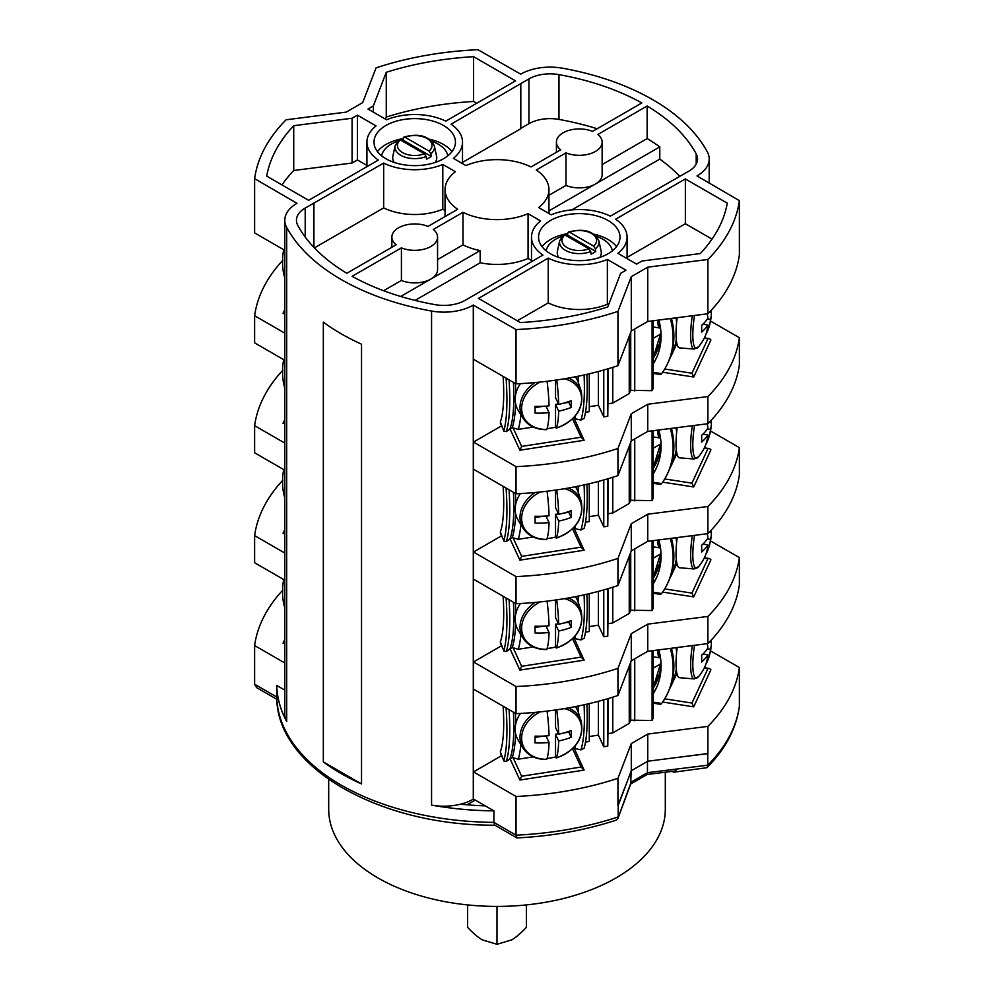 <?xml version="1.0" encoding="UTF-8"?>
<svg xmlns="http://www.w3.org/2000/svg" width="994" height="994" viewBox="0 0 994 994"><rect width="100%" height="100%" fill="white"/><g stroke="black" fill="none" stroke-linecap="round" stroke-linejoin="round"><path stroke-width="1.49" d="M328.691 779.346L328.691 809.24A168.309 97.176 0 0 0 377.981 877.951A168.309 97.176 0 0 0 561.411 899.011A168.309 97.176 0 0 0 665.309 809.24L665.309 772.214M671.385 771.456L674.292 772.114L676.206 770.859L647.218 774.45L630.743 783.968M707.753 753.663A243.12 140.365 0 0 0 707.89 753.527L677.573 757.403L707.753 753.663L707.753 765.194L706.97 767.703L674.292 772.114M707.89 753.527L707.89 726.378A243.12 140.365 0 0 0 739.374 667.533L739.374 706.212A243.12 140.365 0 0 1 707.753 765.194L647.467 772.673L647.218 774.45M631.153 771.096L630.705 783.993M647.467 761.392L647.467 772.673L631.153 782.092L617.957 818.335L616.031 820.199C585.23 830.251 552.254 836.153 517.104 837.905L516.035 835.159L516.035 796.467A243.12 140.365 0 0 0 617.957 778.29L631.289 743.574L631.289 770.723L618.206 805.364A243.12 140.365 180 0 1 617.957 805.438L617.957 778.29M473.293 305.108L516.035 329.561A243.12 140.365 180 0 0 617.957 311.383L631.289 276.667L647.753 267.162L707.89 259.471A243.12 140.365 0 0 0 739.374 200.626L697.018 175.95A41.562 23.993 0 0 0 709.194 158.978A41.562 23.993 0 0 0 707.318 151.858A220.258 127.17 0 0 0 562.43 68.201A41.562 23.993 0 0 0 520.707 74.152L477.965 49.7A243.12 140.365 180 0 0 376.043 67.878L362.711 102.593L346.247 112.098L286.11 119.789A243.12 140.365 0 0 0 254.626 178.647L296.982 203.31A41.562 23.993 0 0 0 284.806 220.283A41.562 23.993 0 0 0 286.682 227.415A220.258 127.17 0 0 0 431.57 311.06A41.562 23.993 0 0 0 473.293 305.108L473.293 799.164L473.492 771.903L516.035 796.467M660.898 663.719L653.17 668.179M660.898 553.77L653.17 558.23M660.898 443.833L653.17 448.294M660.898 333.885L653.17 338.358M647.753 267.162L647.753 321.46L631.289 330.952L617.957 365.68A243.12 140.365 180 0 1 516.035 383.858L473.492 359.294L473.492 304.996M647.753 321.46L707.89 313.756A243.12 140.365 0 0 0 739.374 254.911L739.374 200.626M501.436 425.954L473.492 442.082L516.035 466.646A243.12 140.365 0 0 0 617.957 448.468L631.289 413.752L631.289 440.901L617.957 475.617L617.957 448.468M617.957 475.617A243.12 140.365 0 0 1 516.035 493.794L473.492 469.23L473.492 442.082M501.436 535.89L473.492 552.03L516.035 576.595A243.12 140.365 0 0 0 617.957 558.417L631.289 523.689L631.289 550.838L617.957 585.553L617.957 558.417M617.957 585.553A243.12 140.365 0 0 1 516.035 603.731L473.492 579.167L473.492 552.03M501.436 645.827L473.492 661.967L516.035 686.531A243.12 140.365 0 0 0 617.957 668.353L631.289 633.638L631.289 660.774L617.957 695.502L617.957 668.353M617.957 695.502A243.12 140.365 0 0 1 516.035 713.68L473.492 689.115L473.492 661.967M501.436 755.775L473.492 771.903M503.126 706.225A81.471 17.221 81.2 0 1 500.33 751.787L503.883 761.031L506.306 761.416A93.945 19.855 -98.8 0 0 509.052 709.641M503.126 596.276A81.471 17.221 81.2 0 1 500.33 641.851L503.883 651.095L506.306 651.48A93.945 19.855 -98.8 0 0 509.052 599.705M503.126 486.339A81.471 17.221 81.2 0 1 500.33 531.914L503.883 541.146L506.306 541.544A93.945 19.855 -98.8 0 0 509.052 489.756M503.126 376.403A81.471 17.221 81.2 0 1 500.33 421.965L503.883 431.21L506.306 431.595A93.945 19.855 -98.8 0 0 509.052 379.82M473.293 799.164A41.562 23.993 180 0 1 460.52 804.196A41.562 23.993 180 0 1 431.57 805.115A220.258 127.17 0 0 0 493.906 810.843L493.906 822.373L516.035 835.159A243.12 140.365 0 0 0 618.206 816.894L618.206 805.364M284.806 662.973L254.626 645.553L254.626 684.232L276.767 697.005L276.767 685.475A220.258 127.17 0 0 0 286.682 721.458A41.562 23.993 180 0 1 284.806 714.338L284.806 220.283M323.336 761.901A220.258 127.17 0 0 0 361.53 783.955L361.53 344.185A220.258 127.17 180 0 1 323.336 322.131L323.336 761.901L361.53 783.955M254.626 178.647L254.626 232.931L284.806 250.351M442.802 164.445L442.802 209.237A47.787 27.596 180 0 1 383.672 207.895L383.672 163.103A47.787 27.596 0 0 0 442.802 164.445L455.364 171.701A51.949 29.994 0 0 0 445.051 189.63A51.949 29.994 0 0 0 457.712 209.262L428.016 226.408A22.862 13.195 0 0 0 404.272 225.402A22.862 13.195 0 0 0 391.86 237.131A22.862 13.195 0 0 0 396.134 244.81L346.856 273.263A208.628 120.448 180 0 1 297.802 225.414A29.919 17.271 180 0 1 296.448 220.283A29.919 17.271 180 0 1 305.208 208.069L305.208 237.032M383.672 163.103L305.208 208.069M520.508 83.769L528.932 78.899A29.919 17.271 0 0 1 558.976 74.625A208.628 120.448 0 0 1 641.851 102.954L592.586 131.394A22.862 13.195 0 0 0 568.829 130.388A22.862 13.195 0 0 0 556.429 142.13A22.862 13.195 0 0 0 560.691 149.808L530.995 166.955A51.949 29.994 0 0 0 465.938 165.588L453.388 158.344A47.787 27.596 0 0 0 462.508 142.13A47.787 27.596 0 0 0 451.052 124.2L520.508 83.769M473.492 295.504L465.068 300.362A29.919 17.271 0 0 1 435.024 304.636A208.628 120.448 180 0 1 352.149 276.307L401.414 247.866A22.862 13.195 0 0 0 425.171 248.873A22.862 13.195 0 0 0 437.571 237.131A22.862 13.195 0 0 0 433.309 229.452L463.005 212.306A51.949 29.994 0 0 0 528.062 213.673L540.612 220.917A47.787 27.596 0 0 0 531.492 237.131A47.787 27.596 0 0 0 542.948 255.06L473.492 295.504M610.328 216.158A47.787 27.596 0 0 0 551.198 214.816L538.636 207.56A51.949 29.994 0 0 0 548.949 189.63A51.949 29.994 0 0 0 536.288 170.011L565.984 152.852A22.862 13.195 0 0 0 589.728 153.859A22.862 13.195 0 0 0 602.14 142.13A22.862 13.195 0 0 0 597.866 134.451L647.144 105.998A208.628 120.448 0 0 1 696.198 153.846A29.919 17.271 180 0 1 697.552 158.978A29.919 17.271 180 0 1 688.792 171.192L610.328 216.158M548.241 258.117A47.787 27.596 0 0 0 607.371 259.459L626.009 270.219L620.666 273.3L607.732 306.997A231.478 133.643 180 0 1 520.409 322.59L478.487 298.386L548.241 258.117L548.241 302.909A47.787 27.596 180 0 0 607.371 304.251L607.371 259.459M627.077 258.614L627.077 237.131A47.787 27.596 0 0 1 617.945 253.346L636.582 264.106L641.925 261.024L700.273 253.557A231.478 133.643 0 0 0 727.297 203.149L685.363 178.945L685.363 223.737L712.027 239.119M627.077 237.131A47.787 27.596 0 0 0 615.621 219.214L685.363 178.945M445.759 121.144A47.787 27.596 0 0 0 386.629 119.802L367.991 109.042L373.334 105.96L386.268 72.276A231.478 133.643 180 0 1 473.591 56.67L515.513 80.874L445.759 121.144M266.703 176.112L308.637 200.316L378.379 160.046A47.787 27.596 0 0 1 366.923 142.13A47.787 27.596 0 0 1 376.055 125.915L357.418 115.155L352.075 118.236L293.727 125.704A231.478 133.643 0 0 0 266.703 176.112M550.477 253.756A40.729 23.508 0 0 0 594.872 258.862A40.729 23.508 0 0 0 620.007 237.131A40.729 23.508 0 0 0 608.079 220.506A40.729 23.508 0 0 0 563.697 215.412A40.729 23.508 0 0 0 538.549 237.131A40.729 23.508 0 0 0 550.477 253.756M385.921 158.754A40.729 23.508 0 0 0 430.303 163.848A40.729 23.508 0 0 0 455.451 142.13A40.729 23.508 0 0 0 443.523 125.505A40.729 23.508 0 0 0 399.128 120.398A40.729 23.508 0 0 0 373.993 142.13A40.729 23.508 0 0 0 385.921 158.754M707.89 259.471L707.89 313.756M631.289 276.667L631.289 330.952M617.957 311.383L617.957 365.68M516.035 329.561L516.035 383.858M313.93 247.382L313.93 203.372M383.672 207.895L314.402 247.891M313.632 203.198L313.632 247.071M442.802 209.237L445.051 210.542M520.806 128.388L528.932 123.691A29.919 17.271 180 0 1 558.976 119.417A208.628 120.448 180 0 1 597.145 128.76M462.508 162.382L520.806 128.723L520.806 83.931M415.057 300.399L480.177 262.801L480.177 250.587L430.887 279.041A22.862 13.195 0 0 0 437.571 269.709L437.571 237.131M531.492 260.44L528.062 258.465A51.949 29.994 180 0 1 480.177 262.801M400.681 296.473L430.887 279.041A22.862 13.195 0 0 1 401.414 280.445L401.414 247.866M383.597 290.733L401.414 280.445M437.571 259.571L463.005 244.884L463.005 212.306M463.005 244.884A51.949 29.994 0 0 0 480.177 250.587M528.062 258.465L528.062 213.673M571.836 209.883L659.792 159.102A208.628 120.448 180 0 1 679.598 176.162M548.949 210.877L659.792 146.876A208.628 120.448 0 0 0 647.144 138.576L647.144 105.998M659.792 159.102L659.792 146.876M548.949 195.271L565.984 185.431A22.862 13.195 0 0 0 595.443 184.027A22.862 13.195 0 0 0 602.14 174.695L602.14 142.13M565.984 185.431L565.984 152.852M602.14 164.557L647.144 138.576M517.278 320.776L548.241 302.909M607.371 304.251L608.527 304.922M627.077 257.384L685.363 223.737M385.473 119.131L386.268 117.056A231.478 133.643 180 0 1 473.591 101.463L476.722 103.277M373.334 105.96L373.334 112.123M386.268 72.276L386.268 117.056M473.591 56.67L473.591 101.463M352.075 118.236L352.075 163.028L293.727 170.496A231.478 133.643 0 0 0 281.973 184.934M352.075 163.028L357.418 159.947L366.923 165.426M293.727 125.704L293.727 170.496M357.418 115.155L357.418 159.947M616.541 246.636A40.729 23.508 0 0 0 608.079 239.517A40.729 23.508 0 0 0 594.176 234.249M567.748 233.59A40.729 23.508 0 0 0 542.028 246.636M612.366 250.848A33.249 19.197 0 0 0 596.512 236.336M567.549 234.783A33.249 19.197 0 0 0 565.487 235.28M562.045 236.336A33.249 19.197 0 0 0 555.77 239.169A33.249 19.197 0 0 0 546.203 250.848M558.827 257.471A22.03 12.711 180 0 1 557.423 251.159L559.684 240.784A19.756 11.406 180 0 0 569.127 251.991A19.756 11.406 180 0 0 590.697 251.519L591.07 254.116A20.265 11.704 180 0 0 593.617 252.874A20.265 11.704 180 0 0 595.766 251.407L567.499 235.081L567.86 232.907L569.624 232.248L567.86 232.907M593.629 246.102A17.296 9.99 0 0 0 591.517 233.466A17.296 9.99 0 0 0 569.624 232.248L593.629 246.102L595.394 248.798A19.756 11.406 0 0 0 598.873 240.784L601.134 251.159A22.03 12.711 180 0 1 599.73 257.471M566.17 235.677A20.265 11.704 180 0 1 567.499 235.081M595.394 248.798L595.766 251.407M588.933 248.811A17.296 9.99 180 0 1 567.052 247.593A17.296 9.99 180 0 1 564.927 234.957L588.933 248.811L590.697 251.519M564.927 234.957L563.163 235.615M451.972 151.622A40.729 23.508 0 0 0 443.523 144.503A40.729 23.508 0 0 0 429.607 139.247M403.191 138.576A40.729 23.508 0 0 0 377.459 151.622M447.797 155.834A33.249 19.197 0 0 0 431.955 141.322M402.98 139.781A33.249 19.197 0 0 0 400.93 140.266M397.488 141.322A33.249 19.197 0 0 0 391.214 144.167A33.249 19.197 0 0 0 381.634 155.834M394.27 162.457A22.03 12.711 180 0 1 392.866 156.145L395.127 145.783A19.756 11.406 180 0 0 404.57 156.99A19.756 11.406 180 0 0 426.14 156.505L426.501 159.115A20.265 11.704 180 0 0 429.048 157.86A20.265 11.704 180 0 0 431.21 156.393L402.93 140.067L403.303 137.893L405.067 137.234L403.303 137.893M429.073 151.088A17.296 9.99 0 0 0 426.948 138.464A17.296 9.99 0 0 0 405.067 137.234L429.073 151.088L430.837 153.797A19.756 11.406 0 0 0 434.316 145.783L436.577 156.145A22.03 12.711 180 0 1 435.173 162.457M401.613 140.663A20.265 11.704 180 0 1 402.93 140.067M430.837 153.797L431.21 156.393M424.376 153.809A17.296 9.99 180 0 1 402.483 152.579A17.296 9.99 180 0 1 400.371 139.943L424.376 153.809L426.14 156.505M400.371 139.943L398.606 140.614M254.626 645.553A243.12 140.365 180 0 1 282.731 590.225M284.806 639.241L283.079 643.317L284.806 643.59M284.806 580.173L254.626 562.753L254.626 535.604A243.12 140.365 180 0 1 282.731 480.288M284.806 553.037L254.626 535.604M284.806 529.293L283.079 533.38L284.806 533.641M284.806 470.237L254.626 452.817L254.626 425.668A243.12 140.365 180 0 1 282.731 370.34M284.806 443.088L254.626 425.668M284.806 419.356L283.079 423.432L284.806 423.705M284.806 360.3L254.626 342.868L254.626 315.732A243.12 140.365 180 0 1 282.731 260.403M284.806 333.152L254.626 315.732M284.806 309.42L283.079 313.495L284.806 313.769M283.265 312.737L284.806 311.085M283.265 422.674L284.806 421.034M283.265 532.61L284.806 530.97M284.806 690.122L276.767 685.475M254.626 684.232L256.638 687.649L276.854 699.304M516.781 837.83L494.714 825.095L493.906 822.373A220.258 127.17 0 0 1 276.767 697.005L276.767 697.241M473.492 799.052L493.906 810.843M460.52 804.221A4.15 2.398 180 0 1 460.52 804.196A211.946 122.361 0 0 0 485.283 805.861M467.031 804.817L475.256 800.071M585.503 742.071L589.268 741.487L589.268 703.603M589.268 736.529L598.388 735.113L603.768 746.705L607.781 746.084L608.291 698.534M608.291 733.584L612.776 732.889L629.239 723.384L630.73 720.178L630.73 662.252M653.17 650.585L653.17 718.177L652.089 720.501L630.73 720.178M739.374 667.533L710.499 650.859M707.89 726.378L647.753 734.069L631.289 743.574M662.65 702.037L693.713 706.846L710.921 669.757L709.666 668.54L704.162 668.167M509.86 758.41L519.899 780.041L584.124 770.101L574.06 748.047M707.89 643.578L707.89 616.442A243.12 140.365 0 0 0 739.374 557.584L739.374 584.733A243.12 140.365 0 0 1 707.89 643.578L647.753 651.281L631.289 660.774M516.035 713.68L516.035 686.531M585.503 632.134L589.268 631.55L589.268 593.666M589.268 626.58L598.388 625.176L603.768 636.756L607.781 636.135L608.291 588.597M608.291 623.636L612.776 622.94L629.239 613.447L630.73 610.229L630.73 552.316M653.17 540.649L653.17 608.241L652.089 610.552L630.73 610.229M739.374 557.584L710.499 540.922M707.89 616.442L647.753 624.133L631.289 633.638M662.65 592.101L693.713 596.897L710.921 559.821L709.666 558.591L704.162 558.23M509.86 648.473L519.899 670.105L584.124 660.165L574.06 638.111M707.89 533.641L707.89 506.493A243.12 140.365 0 0 0 739.374 447.648L739.374 474.797A243.12 140.365 0 0 1 707.89 533.641L647.753 541.332L631.289 550.838M516.035 603.731L516.035 576.595M585.503 522.198L589.268 521.614L589.268 483.718M589.268 516.644L598.388 515.227L603.768 526.82L607.781 526.199L608.291 478.648M608.291 513.699L612.776 513.003L629.239 503.498L630.73 500.293L630.73 442.38M653.17 430.7L653.17 498.305L652.089 500.616L630.73 500.293M739.374 447.648L710.499 430.974M707.89 506.493L647.753 514.196L631.289 523.689M662.65 482.152L693.713 486.961L710.921 449.884L709.666 448.654L704.162 448.282M509.86 538.537L519.899 560.156L584.124 550.229L574.06 528.174M707.89 423.705L707.89 396.556A243.12 140.365 0 0 0 739.374 337.712L739.374 364.848A243.12 140.365 0 0 1 707.89 423.705L647.753 431.396L631.289 440.901M516.035 493.794L516.035 466.646M585.503 412.249L589.268 411.665L589.268 373.781M589.268 406.708L598.388 405.291L603.768 416.884L607.781 416.262L608.291 368.712M608.291 403.763L612.776 403.067L629.239 393.562L630.73 390.356L630.73 332.431M653.17 320.764L653.17 388.356L652.089 390.679L630.73 390.356M739.374 337.712L710.499 321.037M707.89 396.556L647.753 404.247L631.289 413.752M662.65 372.216L693.713 377.024L710.921 339.936L709.666 338.718L704.162 338.345M509.86 428.588L519.899 450.22L584.124 440.28L574.06 418.226M598.388 405.291L598.388 371.495M603.768 370.029L603.768 416.884M607.781 368.861L607.781 416.262M612.776 403.067L612.776 367.345M629.239 393.562L629.239 336.32M634.744 328.964L634.744 390.977M652.089 320.9L652.089 390.679M647.753 404.247L647.753 431.396M659.246 344.272L653.17 357.38M669.819 358.499A93.945 74.09 -155.1 0 0 671.509 355.119A93.945 74.09 -155.1 0 0 676.28 339.401M676.641 322.354A93.945 74.09 -155.1 0 0 675.995 317.844M693.713 377.024L691.948 373.222L707.865 338.917M653.17 372.328L661.644 373.632A93.945 74.09 -155.1 0 0 667.583 363.593L668.341 361.965A93.945 74.09 -155.1 0 0 671.435 318.428M667.583 363.593A93.945 74.09 -155.1 0 0 670.267 318.577M661.644 373.632L660.898 374.067M653.17 363.369A81.471 64.262 -155.1 0 0 656.798 357.181M658.811 320.043A81.471 64.262 24.9 0 1 656.276 358.349A81.471 64.262 24.9 0 1 653.17 364.053M519.899 450.22L521.664 446.418L581.068 437.236L572.556 418.884M584.124 440.28L581.068 437.236M533.206 427.047L518.284 429.358A93.945 19.855 -98.8 0 0 520.881 414.746M506.306 431.595L512.245 427.668L518.284 429.358M586.882 374.34A93.945 19.855 -98.8 0 1 584.137 418.375L580.943 420.052L572.929 418.288M500.33 423.195L503.859 430.8A93.945 19.855 -98.8 0 0 506.07 378.105M580.943 420.052A93.945 19.855 -98.8 0 0 584.074 374.974M652.089 430.837L652.089 500.616M634.744 438.913L634.744 500.914M629.239 503.498L629.239 446.256M612.776 513.003L612.776 477.282M607.781 478.81L607.781 526.199M603.768 479.965L603.768 526.82M598.388 515.227L598.388 481.431M647.753 514.196L647.753 541.332M659.246 454.208L653.17 467.329M669.819 468.435A93.945 74.09 -155.1 0 0 671.509 465.068A93.945 74.09 -155.1 0 0 676.28 449.338M676.641 432.291A93.945 74.09 -155.1 0 0 675.995 427.78M693.713 486.961L691.948 483.159L707.865 448.866M653.17 482.264L661.644 483.581A93.945 74.09 -155.1 0 0 667.583 473.529L668.341 471.901A93.945 74.09 -155.1 0 0 671.435 428.364M667.583 473.529A93.945 74.09 -155.1 0 0 670.267 428.513M661.644 483.581L660.898 484.003M653.17 473.318A81.471 64.262 -155.1 0 0 656.798 467.118M658.811 429.98A81.471 64.262 24.9 0 1 656.276 468.286A81.471 64.262 24.9 0 1 653.17 473.989M519.899 560.156L521.664 556.367L581.068 547.172L572.556 528.82M584.124 550.229L581.068 547.172M533.206 536.996L518.284 539.295A93.945 19.855 -98.8 0 0 520.881 524.683M506.306 541.544L512.245 537.605L518.284 539.295M586.882 484.277A93.945 19.855 -98.8 0 1 584.137 528.323L580.943 529.988L572.929 528.224M500.33 533.144L503.859 540.736A93.945 19.855 -98.8 0 0 506.07 488.042M580.943 529.988A93.945 19.855 -98.8 0 0 584.074 484.91M652.089 540.786L652.089 610.552M634.744 548.85L634.744 610.85M629.239 613.447L629.239 556.193M612.776 622.94L612.776 587.23M607.781 588.746L607.781 636.135M603.768 589.902L603.768 636.756M598.388 625.176L598.388 591.38M647.753 624.133L647.753 651.281M659.246 564.157L653.17 577.265M669.819 578.371A93.945 74.09 -155.1 0 0 671.509 575.004A93.945 74.09 -155.1 0 0 676.28 559.274M676.641 542.239A93.945 74.09 -155.1 0 0 675.995 537.729M693.713 596.897L691.948 593.107L707.865 558.802M653.17 592.2L661.644 593.517A93.945 74.09 -155.1 0 0 667.583 583.478L668.341 581.85A93.945 74.09 -155.1 0 0 671.435 538.313M667.583 583.478A93.945 74.09 -155.1 0 0 670.267 538.462M661.644 593.517L660.898 593.94M653.17 583.254A81.471 64.262 -155.1 0 0 656.798 577.054M658.811 539.928A81.471 64.262 24.9 0 1 656.276 578.222A81.471 64.262 24.9 0 1 653.17 583.938M519.899 670.105L521.664 666.303L581.068 657.109L572.556 638.757M584.124 660.165L581.068 657.109M533.206 646.932L518.284 649.244A93.945 19.855 -98.8 0 0 520.881 634.632M506.306 651.48L512.245 647.554L518.284 649.244M586.882 594.226A93.945 19.855 -98.8 0 1 584.137 638.26L580.943 639.937L572.929 638.16M500.33 643.081L503.859 650.685A93.945 19.855 -98.8 0 0 506.07 597.99M580.943 639.937A93.945 19.855 -98.8 0 0 584.074 594.859M652.089 650.722L652.089 720.501M634.744 658.786L634.744 720.799M629.239 723.384L629.239 666.142M612.776 732.889L612.776 697.167M607.781 698.683L607.781 746.084M603.768 699.851L603.768 746.705M598.388 735.113L598.388 701.317M677.573 757.403L647.753 761.218L631.289 770.723M647.753 734.069L647.753 761.218M624.679 787.931L617.957 805.438M739.374 706.212L739.325 706.821C736.156 728.801 725.371 749.091 706.97 767.703M659.246 674.094L653.17 687.202M669.819 688.32A93.945 74.09 -155.1 0 0 671.509 684.953A93.945 74.09 -155.1 0 0 676.28 669.223M676.641 652.176A93.945 74.09 -155.1 0 0 675.995 647.666M693.713 706.846L691.948 703.044L707.865 668.738M653.17 702.149L661.644 703.454A93.945 74.09 -155.1 0 0 667.583 693.414L668.341 691.787A93.945 74.09 -155.1 0 0 671.435 648.25M667.583 693.414A93.945 74.09 -155.1 0 0 670.267 648.399M661.644 703.454L660.898 703.889M653.17 693.191A81.471 64.262 -155.1 0 0 656.798 687.003M658.811 649.865A81.471 64.262 24.9 0 1 656.276 688.171A81.471 64.262 24.9 0 1 653.17 693.874M519.899 780.041L521.664 776.239L581.068 767.057L572.556 748.706M584.124 770.101L581.068 767.057M533.206 756.869L518.284 759.18A93.945 19.855 -98.8 0 0 520.881 744.568M506.306 761.416L512.245 757.49L518.284 759.18M586.882 704.162A93.945 19.855 -98.8 0 1 584.137 748.209L580.943 749.874L572.929 748.109M500.33 753.017L503.859 760.621A93.945 19.855 -98.8 0 0 506.07 707.927M580.943 749.874A93.945 19.855 -98.8 0 0 584.074 704.796M283.265 642.559L284.806 640.906M283.75 579.564A58.186 58.186 0 0 0 282.706 586.547A58.037 33.51 0 0 0 282.756 590.461A55.092 43.45 -155.1 0 0 282.756 597.245A58.037 33.51 180 0 1 282.706 596.723A58.037 33.51 180 0 1 282.631 595.22M283.75 469.628A58.186 58.186 0 0 0 282.706 476.611A58.037 33.51 0 0 0 282.756 480.524A55.092 43.45 -155.1 0 0 282.756 487.308A58.037 33.51 180 0 1 282.706 486.787A58.037 33.51 180 0 1 282.631 485.271M283.75 359.679A58.186 58.186 0 0 0 282.706 366.662A58.037 33.51 0 0 0 282.756 370.576A55.092 43.45 -155.1 0 0 282.756 377.372A58.037 33.51 180 0 1 282.706 376.838A58.037 33.51 180 0 1 282.631 375.334M283.75 249.742A58.186 58.186 0 0 0 282.706 256.725A58.037 33.51 0 0 0 282.756 260.639A55.092 43.45 -155.1 0 0 282.756 267.423A58.037 33.51 180 0 1 282.706 266.901A58.037 33.51 180 0 1 282.631 265.386M568.431 707.914A32.206 25.397 -24.9 0 1 581.179 721.01L578.309 712.35A33.249 26.217 155.1 0 0 575.34 706.622M520.409 713.456A33.249 26.217 155.1 0 0 518.234 740.232L522.981 748.01A32.206 25.397 -24.9 0 1 535.12 712.375M547.11 758.347A32.317 25.484 155.1 0 0 550.726 757.962A32.317 25.484 155.1 0 0 555.534 756.906L555.944 757.676M556.715 709.803A57.963 12.251 81.2 0 1 558.678 734.193A58.037 33.51 0 0 0 571.177 730.528A55.092 11.642 81.2 0 1 571.177 737.312A58.037 33.51 180 0 1 558.678 740.977A57.963 12.251 81.2 0 1 556.441 757.801A31.05 24.49 -24.9 0 0 581.328 732.441A31.05 24.49 -24.9 0 0 564.393 708.61M555.534 756.906L555.534 734.218L558.678 740.977M558.678 734.193L555.534 727.434L555.534 709.977M563.834 732.938L568.792 732.18L568.792 731.41M555.534 734.218L558.479 733.771M535.07 737.386L543.482 736.094M546.302 759.168L546.812 759.292A57.963 12.251 -98.8 0 0 549.036 742.468A58.037 33.51 180 0 1 535.045 742.903A55.092 11.642 -98.8 0 0 535.045 736.119A58.037 33.51 0 0 0 549.036 735.672A57.963 12.251 -98.8 0 0 547.06 711.095M546.017 735.945L549.036 742.468M571.177 737.312L568.792 732.18M568.431 597.966A32.206 25.397 -24.9 0 1 581.179 611.062L578.309 602.414A33.249 26.217 155.1 0 0 575.34 596.673M520.409 603.52A33.249 26.217 155.1 0 0 518.234 630.295L522.981 638.073A32.206 25.397 -24.9 0 1 535.12 602.426M547.11 648.399A32.317 25.484 155.1 0 0 550.726 648.026A32.317 25.484 155.1 0 0 555.534 646.957L555.944 647.74M556.715 599.867A57.963 12.251 81.2 0 1 558.678 624.244A58.037 33.51 0 0 0 571.177 620.591A55.092 11.642 81.2 0 1 571.177 627.376A58.037 33.51 180 0 1 558.678 631.028A57.963 12.251 81.2 0 1 556.441 647.864A31.05 24.49 -24.9 0 0 581.328 622.505A31.05 24.49 -24.9 0 0 564.393 598.661M555.534 646.957L555.534 624.282L558.678 631.028M558.678 624.244L555.534 617.498L555.534 600.041M563.834 623.002L568.792 622.232L568.792 621.461M555.534 624.282L558.479 623.834M535.07 627.45L543.482 626.145M546.302 649.231L546.812 649.355A57.963 12.251 -98.8 0 0 549.036 632.519A58.037 33.51 180 0 1 535.045 632.967A55.092 11.642 -98.8 0 0 535.045 626.183A58.037 33.51 0 0 0 549.036 625.735A57.963 12.251 -98.8 0 0 547.06 601.159M546.017 625.996L549.036 632.519M571.177 627.376L568.792 622.232M568.431 488.029A32.206 25.397 -24.9 0 1 581.179 501.125L578.309 492.477A33.249 26.217 155.1 0 0 575.34 486.737M520.409 493.571A33.249 26.217 155.1 0 0 518.234 520.347L522.981 528.137A32.206 25.397 -24.9 0 1 535.12 492.49M547.11 538.462A32.317 25.484 155.1 0 0 550.726 538.077A32.317 25.484 155.1 0 0 555.534 537.021L555.944 537.791M556.715 489.93A57.963 12.251 81.2 0 1 558.678 514.308A58.037 33.51 0 0 0 571.177 510.655A55.092 11.642 81.2 0 1 571.177 517.439A58.037 33.51 180 0 1 558.678 521.092A57.963 12.251 81.2 0 1 556.441 537.916A31.05 24.49 -24.9 0 0 581.328 512.569A31.05 24.49 -24.9 0 0 564.393 488.725M555.534 537.021L555.534 514.345L558.678 521.092M558.678 514.308L555.534 507.561L555.534 490.092M563.834 513.053L568.792 512.295L568.792 511.525M555.534 514.345L558.479 513.886M535.07 517.514L543.482 516.209M546.302 539.282L546.812 539.407A57.963 12.251 -98.8 0 0 549.036 522.583A58.037 33.51 180 0 1 535.045 523.03A55.092 11.642 -98.8 0 0 535.045 516.234A58.037 33.51 0 0 0 549.036 515.799A57.963 12.251 -98.8 0 0 547.06 491.222M546.017 516.06L549.036 522.583M571.177 517.439L568.792 512.295M568.431 378.093A32.206 25.397 -24.9 0 1 581.179 391.189L578.309 382.528A33.249 26.217 155.1 0 0 575.34 376.801M520.409 383.634A33.249 26.217 155.1 0 0 518.234 410.41L522.981 418.188A32.206 25.397 -24.9 0 1 535.12 382.553M547.11 428.526A32.317 25.484 155.1 0 0 550.726 428.141A32.317 25.484 155.1 0 0 555.534 427.085L555.944 427.855M556.715 379.981A57.963 12.251 81.2 0 1 558.678 404.359A58.037 33.51 0 0 0 571.177 400.706A55.092 11.642 81.2 0 1 571.177 407.49A58.037 33.51 180 0 1 558.678 411.156A57.963 12.251 81.2 0 1 556.441 427.979A31.05 24.49 -24.9 0 0 581.328 402.62A31.05 24.49 -24.9 0 0 564.393 378.789M555.534 427.085L555.534 404.396L558.678 411.156M558.678 404.359L555.534 397.612L555.534 380.155M563.834 403.117L568.792 402.346L568.792 401.588M555.534 404.396L558.479 403.949M535.07 407.565L543.482 406.273M546.302 429.346L546.812 429.47A57.963 12.251 -98.8 0 0 549.036 412.647A58.037 33.51 180 0 1 535.045 413.082A55.092 11.642 -98.8 0 0 535.045 406.297A58.037 33.51 0 0 0 549.036 405.85A57.963 12.251 -98.8 0 0 547.06 381.274M546.017 406.124L549.036 412.647M571.177 407.49L568.792 402.346M660.438 657.531A16.625 3.516 -81.2 0 1 659.631 657.804A16.625 3.516 -81.2 0 1 657.866 649.989M677.175 647.516A33.249 7.02 98.8 0 0 679.672 677.722L694.172 678.914A32.206 6.809 -81.2 0 1 692.346 645.566M710.337 641.055A57.963 45.712 24.9 0 1 710.474 642.472A58.037 33.51 0 0 0 711.008 640.335M711.331 639.999A55.092 43.45 24.9 0 1 711.244 641.18A58.037 33.51 180 0 1 711.294 645.094A58.037 33.51 180 0 1 710.474 649.256A57.963 45.712 24.9 0 1 709.008 656.897A57.963 45.712 24.9 0 1 705.802 664.352M707.405 648.784L710.474 649.256M694.172 678.914L698.633 676.529A58.186 58.186 0 0 0 702.186 671.621A57.963 45.712 -155.1 0 0 707.902 654.822A58.037 33.51 180 0 1 701.565 662.041A55.092 43.45 -155.1 0 0 701.565 655.257A58.037 33.51 0 0 0 707.902 648.038A57.963 45.712 -155.1 0 0 707.293 643.652M702.895 654.052L707.902 654.822M709.169 642.273L710.474 642.472M660.438 547.595A16.625 3.516 -81.2 0 1 659.631 547.856A16.625 3.516 -81.2 0 1 657.866 540.04M677.175 537.568A33.249 7.02 98.8 0 0 679.672 567.773L694.172 568.966A32.206 6.809 -81.2 0 1 692.346 535.629M710.337 531.119A57.963 45.712 24.9 0 1 710.474 532.535A58.037 33.51 0 0 0 711.008 530.398M711.331 530.051A55.092 43.45 24.9 0 1 711.244 531.243A58.037 33.51 180 0 1 711.294 535.157A58.037 33.51 180 0 1 710.474 539.32A57.963 45.712 24.9 0 1 709.008 546.961A57.963 45.712 24.9 0 1 705.802 554.416M707.405 538.847L710.474 539.32M694.172 568.966L698.633 566.592A58.186 58.186 0 0 0 702.186 561.672A57.963 45.712 -155.1 0 0 707.902 544.874A58.037 33.51 180 0 1 701.565 552.092A55.092 43.45 -155.1 0 0 701.565 545.308A58.037 33.51 0 0 0 707.902 538.089A57.963 45.712 -155.1 0 0 707.293 533.716M702.895 544.103L707.902 544.874M709.169 532.324L710.474 532.535M660.438 437.646A16.625 3.516 -81.2 0 1 659.631 437.919A16.625 3.516 -81.2 0 1 657.866 430.104M677.175 427.631A33.249 7.02 98.8 0 0 679.672 457.836L694.172 459.029A32.206 6.809 -81.2 0 1 692.346 425.693M710.337 421.17A57.963 45.712 24.9 0 1 710.474 422.587A58.037 33.51 0 0 0 711.008 420.462M711.331 420.114A55.092 43.45 24.9 0 1 711.244 421.294A58.037 33.51 180 0 1 711.294 425.208A58.037 33.51 180 0 1 710.474 429.371A57.963 45.712 24.9 0 1 709.008 437.025A57.963 45.712 24.9 0 1 705.802 444.467M707.405 428.899L710.474 429.371M694.172 459.029L698.633 456.656A58.186 58.186 0 0 0 702.186 451.736A57.963 45.712 -155.1 0 0 707.902 434.937A58.037 33.51 180 0 1 701.565 442.156A55.092 43.45 -155.1 0 0 701.565 435.372A58.037 33.51 0 0 0 707.902 428.153A57.963 45.712 -155.1 0 0 707.293 423.779M702.895 434.167L707.902 434.937M709.169 422.388L710.474 422.587M660.438 327.709A16.625 3.516 -81.2 0 1 659.631 327.983A16.625 3.516 -81.2 0 1 657.866 320.155M677.175 317.695A33.249 7.02 98.8 0 0 679.672 347.9L694.172 349.093A32.206 6.809 -81.2 0 1 692.346 315.744M710.337 311.234A57.963 45.712 24.9 0 1 710.474 312.65A58.037 33.51 0 0 0 711.008 310.513M711.331 310.165A55.092 43.45 24.9 0 1 711.244 311.358A58.037 33.51 180 0 1 711.294 315.272A58.037 33.51 180 0 1 710.474 319.434A57.963 45.712 24.9 0 1 709.008 327.076A57.963 45.712 24.9 0 1 705.802 334.531M707.405 318.962L710.474 319.434M694.172 349.093L698.633 346.707A58.186 58.186 0 0 0 702.186 341.799A57.963 45.712 -155.1 0 0 707.902 325.001A58.037 33.51 180 0 1 701.565 332.22A55.092 43.45 -155.1 0 0 701.565 325.423A58.037 33.51 0 0 0 707.902 318.217A57.963 45.712 -155.1 0 0 707.293 313.831M702.895 324.23L707.902 325.001M709.169 312.451L710.474 312.65M497 906.404L497 944.3L511.699 939.877C515.811 937.553 520.707 933.366 526.385 927.34L526.385 904.913M497 944.3L482.301 939.877C478.039 937.417 473.132 933.229 467.615 927.34L467.615 904.913M431.57 805.115L431.57 311.06M286.682 227.415L286.682 721.458M528.932 123.691L528.932 78.899M558.976 119.417L558.976 74.625M696.198 153.846L696.198 164.109M664.713 369.01L691.948 373.222M653.17 358.548A79.185 62.448 -155.1 0 0 660.985 333.114M513.041 427.855L521.664 446.418M512.245 427.668A90.131 19.048 -98.8 0 0 515.613 403.763M515.737 394.158A90.131 19.048 -98.8 0 0 515.414 383.498M574.718 418.325A90.106 19.048 -98.8 0 0 575.551 415.654M578.297 382.516A90.106 19.048 -98.8 0 0 578.123 376.241M576.271 378.167A90.131 19.048 -98.8 0 0 576.209 376.627M510.195 428.302A90.106 19.048 -98.8 0 0 513.426 382.342M664.713 478.946L691.948 483.159M653.17 468.485A79.185 62.448 -155.1 0 0 660.985 443.063M513.041 537.804L521.664 556.367M512.245 537.605A90.131 19.048 -98.8 0 0 515.613 513.712M515.737 504.095A90.131 19.048 -98.8 0 0 515.414 493.434M574.718 528.261A90.106 19.048 -98.8 0 0 575.551 525.59M578.297 492.452A90.106 19.048 -98.8 0 0 578.123 486.178M576.271 488.104A90.131 19.048 -98.8 0 0 576.209 486.563M510.195 538.239A90.106 19.048 -98.8 0 0 513.426 492.291M664.713 588.895L691.948 593.107M653.17 578.421A79.185 62.448 -155.1 0 0 660.985 552.999M513.041 647.74L521.664 666.303M512.245 647.554A90.131 19.048 -98.8 0 0 515.613 623.648M515.737 614.031A90.131 19.048 -98.8 0 0 515.414 603.383M574.718 638.198A90.106 19.048 -98.8 0 0 575.551 635.526M578.297 602.401A90.106 19.048 -98.8 0 0 578.123 596.127M576.271 598.053A90.131 19.048 -98.8 0 0 576.209 596.512M510.195 648.187A90.106 19.048 -98.8 0 0 513.426 602.227M664.713 698.832L691.948 703.044M653.17 688.37A79.185 62.448 -155.1 0 0 660.985 662.936M513.041 757.676L521.664 776.239M512.245 757.49A90.131 19.048 -98.8 0 0 515.613 733.584M515.737 723.98A90.131 19.048 -98.8 0 0 515.414 713.319M574.718 748.147A90.106 19.048 -98.8 0 0 575.551 745.475M578.297 712.338A90.106 19.048 -98.8 0 0 578.123 706.063M576.271 707.989A90.131 19.048 -98.8 0 0 576.209 706.448M510.195 758.124A90.106 19.048 -98.8 0 0 513.426 712.164M546.812 759.292A31.05 24.49 -24.9 0 1 521.838 741.064A31.05 24.49 -24.9 0 1 540.14 711.878M546.812 649.355A31.05 24.49 -24.9 0 1 521.838 631.115A31.05 24.49 -24.9 0 1 540.14 601.942M546.812 539.407A31.05 24.49 -24.9 0 1 521.838 521.179A31.05 24.49 -24.9 0 1 540.14 491.993M546.812 429.47A31.05 24.49 -24.9 0 1 521.838 411.243A31.05 24.49 -24.9 0 1 540.14 382.056M660.215 656.127A14.96 3.156 -81.2 0 1 658.301 649.927M698.633 676.529A31.05 6.56 -81.2 0 1 694.545 645.292M660.215 546.191A14.96 3.156 -81.2 0 1 658.301 539.99M698.633 566.592A31.05 6.56 -81.2 0 1 694.545 535.344M660.215 436.254A14.96 3.156 -81.2 0 1 658.301 430.042M698.633 456.656A31.05 6.56 -81.2 0 1 694.545 425.407M660.215 326.305A14.96 3.156 -81.2 0 1 658.301 320.105M698.633 346.707A31.05 6.56 -81.2 0 1 694.545 315.471M630.904 783.558L617.957 818.335M709.194 158.978L709.194 183.194M445.051 216.568L445.051 189.63M391.86 247.282L391.86 237.131M556.429 152.268L556.429 142.13M462.508 163.612L462.508 142.13M531.492 261.671L531.492 237.131M548.949 213.511L548.949 189.63M366.923 166.669L366.923 142.13M563.536 234.907L559.684 240.784M598.873 240.784C593.84 230.981 583.702 228.073 568.456 232.062M398.979 139.893L395.127 145.783M434.316 145.783C429.271 135.979 419.133 133.059 403.899 137.048M276.767 697.117C276.382 767.728 380.354 826.039 495.074 825.194M709.666 338.718L704.373 337.898M676.902 343.514L671.509 355.119M653.17 373.359L660.799 374.539M660.948 332.518L653.17 358.039M709.666 448.654L704.373 447.834M676.902 453.463L671.509 465.068M653.17 483.295L660.799 484.476M660.948 442.467L653.17 467.975M709.666 558.591L704.373 557.771M676.902 563.399L671.509 575.004M653.17 593.232L660.799 594.412M660.948 552.403L653.17 577.912M709.666 668.54L704.373 667.719M676.902 673.348L671.509 684.953M653.17 703.18L660.799 704.361M660.948 662.339L653.17 687.86M282.706 596.723A58.186 58.186 0 0 0 284.806 607.93M282.706 486.787A58.186 58.186 0 0 0 284.806 497.994M282.706 376.838A58.186 58.186 0 0 0 284.806 388.058M282.706 266.901A58.186 58.186 0 0 0 284.806 278.109M556.292 758.012C575.986 750.333 584.286 738.008 581.179 721.01M522.981 748.01C528.013 755.651 535.903 759.478 546.625 759.503M556.292 648.063C575.986 640.397 584.286 628.059 581.179 611.062M522.981 638.073C528.013 645.702 535.903 649.529 546.625 649.567M556.292 538.127C575.986 530.461 584.286 518.122 581.179 501.125M522.981 528.137C528.013 535.766 535.903 539.593 546.625 539.618M556.292 428.19C575.986 420.512 584.286 408.186 581.179 391.189M522.981 418.188C528.013 425.817 535.903 429.656 546.625 429.681M659.631 657.804L653.17 656.798M709.008 656.897A58.186 58.186 0 0 0 711.294 645.094M659.631 547.856L653.17 546.862M709.008 546.961A58.186 58.186 0 0 0 711.294 535.157M659.631 437.919L653.17 436.925M709.008 437.025A58.186 58.186 0 0 0 711.294 425.208M659.631 327.983L653.17 326.976M709.008 327.076A58.186 58.186 0 0 0 711.294 315.272"/></g></svg>
